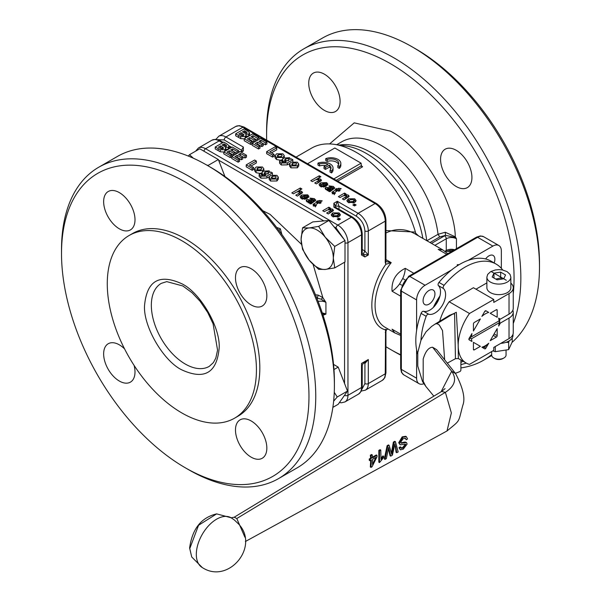 <?xml version="1.0" encoding="UTF-8"?>
<svg xmlns="http://www.w3.org/2000/svg" width="601" height="601" viewBox="0 0 601 601"><rect width="100%" height="100%" fill="white"/><g stroke="black" fill="none" stroke-linecap="round" stroke-linejoin="round"><path stroke-width="0.9" d="M216.653 513.878L198.563 525.259L189.773 548.555L191.727 556.992L189.615 548.059C192.207 528.933 201.215 517.536 216.638 513.878L231.039 517.731L234.24 519.88L238.454 523.877M442.569 319.537L456.309 312.257L458.187 345.124L458.353 358.527L455.453 358.692L447.317 363.154M453.071 313.88L436.972 323.654L435.154 324.037L449.488 315.337L453.071 313.88L454.604 314.06L455.453 358.692M329.573 143.917L354.229 122.859L390.334 131.123C420.85 146.148 454.626 201.117 455.295 236.824L445.258 232.249L438.039 234.3A80.301 46.36 -120 0 0 381.86 145.803A80.301 46.36 -120 0 0 341.706 141.821L336.755 144.683M181.855 369.893C163.329 361.051 142.955 325.78 144.563 305.308C146.929 280.697 159.355 273.515 181.855 283.777C200.381 292.619 220.747 327.898 219.14 348.362C216.781 372.981 204.348 380.155 181.855 369.893M491.671 351.57L491.671 355.026A7.189 4.154 0 0 0 493.782 357.963L494.818 358.564A5.717 3.306 -0 0 0 502.909 358.564L503.946 357.963A7.189 4.154 0 0 0 506.057 355.026L506.057 350.548M493.782 357.963A7.189 4.154 0 0 0 503.946 357.963L502.909 358.564M501.963 279.082L500.656 277.993L495.772 279.089M492.82 350.909L495.284 351.683L508.649 349.617L512.232 341.901L512.232 337.95M506.102 342.3L508.649 342.427L509.175 340.872M498.657 326.05L499.581 322.587L500.385 323.053L498.657 326.05A19.495 11.254 120 0 0 499.063 322.835L471.545 338.724A19.495 11.254 120 0 0 471.95 341.466L469.126 339.835A1.202 0.691 -60 0 1 468.878 339.287A1.202 0.691 -60 0 1 469.126 338.453L471.95 333.563A19.495 11.254 120 0 0 471.545 336.77L499.063 320.881A19.495 11.254 120 0 0 498.657 318.139L500.385 319.139L509.032 314.143A14.379 8.301 0 0 0 513.246 308.275L513.246 287.721A14.379 8.301 0 0 0 510.85 283.131M469.201 338.318A21.576 12.456 120 0 0 469.291 339.933M485.308 345.725A19.495 11.254 120 0 0 488.726 343.246L485.901 348.144A1.202 0.691 -60 0 1 484.707 348.835L481.882 347.198A19.495 11.254 120 0 0 485.308 345.725M482.843 347.761A21.576 12.456 120 0 0 484.459 346.927A21.576 12.456 120 0 0 486.066 345.898L488.726 343.246M415.757 48.921L412.369 46.961L415.757 48.921A174.981 101.028 60 0 1 539.488 263.23L539.488 267.144A179.774 103.793 -120 0 0 412.369 46.961L412.369 46.961A179.774 103.793 -120 0 0 322.482 38.058L303.836 48.824A179.774 103.793 -120 0 0 266.604 131.123A179.774 103.793 -120 0 0 266.611 133.099M512.075 342.367A179.774 103.793 -120 0 0 539.488 267.144M510.85 277.159L510.85 287.721A11.982 6.919 180 0 1 507.342 292.619A11.982 6.919 180 0 1 494.277 294.114A11.982 6.919 180 0 1 486.878 287.721L486.878 277.159A11.982 6.919 180 0 0 494.277 283.552A11.982 6.919 180 0 0 507.342 282.049A11.982 6.919 180 0 0 510.85 277.159L510.031 274.372L507.056 271.614L502.489 269.969L499.033 269.631L495.329 269.954L490.686 271.607L487.681 274.402L486.878 277.159M500.783 343.374A14.146 8.166 0 0 0 508.867 341.06A14.146 8.166 0 0 0 513.006 335.283L513.006 334.246M434.696 305.984A43.144 24.911 -60 0 1 439.369 297.886M385.947 346.724A174.981 101.028 -120 0 0 390.334 349.346L393.723 351.3A179.774 103.793 -120 0 0 400.649 355.086M460.899 367.917A179.774 103.793 -120 0 0 483.61 360.209A179.774 103.793 -120 0 0 491.671 354.628M513.246 323.511A179.774 103.793 -120 0 0 393.723 57.726A179.774 103.793 -120 0 0 303.836 48.824M461.215 360.179A2.396 1.382 -60 0 0 460.899 361.509L460.899 369.991A1.202 0.691 -60 0 1 459.953 371.508A62.324 35.985 -60 0 1 455.333 373.281M417.627 353.966A62.324 35.985 -60 0 1 415.809 340.564A62.324 35.985 -60 0 1 421.091 313.376A2.396 1.382 -60 0 1 423.592 311.288A14.98 8.647 120 0 0 434.673 306.014A14.98 8.647 120 0 0 440.51 291.71A14.98 8.647 120 0 0 438.414 285.618A2.396 1.382 -60 0 1 438.97 282.402A62.324 35.985 -60 0 1 491.04 261.15L496.125 264.087A62.324 35.985 -60 0 1 502.721 270.014M420.985 340.241A62.324 35.985 -60 0 1 426.169 316.314A2.396 1.382 -60 0 1 428.678 314.225A14.98 8.647 120 0 0 439.759 308.944A14.98 8.647 120 0 0 445.596 294.648A14.98 8.647 120 0 0 443.5 288.548A2.396 1.382 -60 0 1 444.056 285.34A62.324 35.985 -60 0 1 496.125 264.087M393.723 351.3L393.723 351.3A179.774 103.793 -120 0 0 393.723 351.3L390.334 349.346A174.981 101.028 -120 0 0 400.649 354.8M460.899 364.574A174.981 101.028 -120 0 0 466.286 363.109M513.246 293.836A174.981 101.028 -120 0 0 390.334 63.601A174.981 101.028 -120 0 0 266.604 135.037A174.981 101.028 -120 0 0 266.679 140.138M324.412 110.404A22.169 12.801 60 0 1 309.928 90.864A22.169 12.801 60 0 1 313.331 73.097A22.169 12.801 60 0 1 324.412 74.193A22.169 12.801 60 0 1 338.896 93.733A22.169 12.801 60 0 1 335.501 111.501A22.169 12.801 60 0 1 324.412 110.404M456.249 186.52A22.169 12.801 60 0 1 441.765 166.98A22.169 12.801 60 0 1 445.168 149.213A22.169 12.801 60 0 1 456.249 150.31A22.169 12.801 60 0 1 470.733 169.85A22.169 12.801 60 0 1 467.338 187.617A22.169 12.801 60 0 1 456.249 186.52M485.616 258.956A8.391 4.846 -60 0 1 488.944 255.861A8.391 4.846 -60 0 1 493.136 255.44A8.391 4.846 -60 0 1 494.157 262.953M429.016 290.456A8.391 4.846 -60 0 1 433.208 290.043A8.391 4.846 -60 0 1 434.493 296.759A8.391 4.846 -60 0 1 429.016 304.159A8.391 4.846 -60 0 1 424.817 304.572A8.391 4.846 -60 0 1 423.532 297.848A8.391 4.846 -60 0 1 429.016 290.456M418.574 235.923L415.584 233.09L415.419 232.084A89.887 51.896 -120 0 0 356.603 152.549A89.887 51.896 -120 0 0 334.036 144.308A89.887 51.896 -120 0 0 311.656 148.101L296.06 157.101M415.419 232.084L385.947 230.559M387.848 328.89L385.834 329.941C367.173 325.667 367.173 290.163 385.834 264.335L385.542 261.443L391.221 262.645A47.937 27.676 120 0 0 385.008 327.252L394.699 332.849L392.047 329.183L400.649 334.148M400.649 335.426L394.699 332.849M400.649 296.165L392.047 291.2C391.379 280.705 395.781 273.079 405.247 268.339L413.841 273.305M334.915 206.924L335.591 206.143L338.979 206.181L337.289 201.29L358.128 213.317L375.077 203.536L242.872 127.209L225.923 136.99L243.375 147.065L243.375 150.986L241.249 152.211M339.032 209.313L338.979 206.181L356.431 216.255C361.547 219.823 364.371 224.714 364.905 230.934L364.905 251.09L368.3 255.004L362.23 254.231M318.643 226.389L325.254 237.237A22.77 13.147 60 0 1 333.307 257.987A22.77 13.147 60 0 1 325.254 269.443A22.77 13.147 60 0 1 309.154 260.143A22.77 13.147 60 0 1 301.101 239.393A22.77 13.147 60 0 1 309.154 227.944A22.77 13.147 60 0 1 317.208 230.1A22.77 13.147 60 0 1 325.254 237.237L334.742 246.425L333.307 257.987L334.742 267.896L325.254 269.443L318.643 269.331L309.154 260.143L302.543 249.302L301.101 239.393L302.543 227.832L309.154 227.944L318.643 226.389L328.897 220.469L345.004 240.498L345.004 261.968L334.742 267.896M188.631 469.712L185.243 467.751A174.981 101.028 -120 0 0 308.974 396.314A174.981 101.028 -120 0 0 185.243 182.005A174.981 101.028 -120 0 0 61.512 253.442A174.981 101.028 -120 0 0 185.243 467.751L188.631 469.712A179.774 103.793 60 0 0 278.518 478.614L297.164 467.848A179.774 103.793 60 0 0 334.396 385.549A179.774 103.793 60 0 0 207.277 165.373L210.666 167.326A174.981 101.028 60 0 1 334.396 381.635L334.396 385.549M61.512 253.442L61.512 249.528A179.774 103.793 60 0 1 98.744 167.228A179.774 103.793 60 0 1 188.631 176.131A179.774 103.793 60 0 1 306.082 334.554A179.774 103.793 60 0 1 278.518 478.614M181.855 240.723A105.468 60.896 60 0 1 250.752 333.66A105.468 60.896 60 0 1 234.585 418.176A105.468 60.896 60 0 1 181.855 412.955A105.468 60.896 60 0 1 112.95 320.01A105.468 60.896 60 0 1 129.117 235.494A105.468 60.896 60 0 1 181.855 240.723M129.117 235.494L132.505 233.541A105.468 60.896 60 0 1 185.243 238.762A105.468 60.896 60 0 1 254.148 331.707A105.468 60.896 60 0 1 237.981 416.215L234.585 418.176M134.098 365.416A22.169 12.801 60 0 1 130.409 382.138A22.169 12.801 60 0 1 119.329 381.042A22.169 12.801 60 0 1 104.837 361.501A22.169 12.801 60 0 1 108.24 343.734A22.169 12.801 60 0 1 119.329 344.831A22.169 12.801 60 0 1 124.572 348.903M251.158 304.925A22.169 12.801 60 0 1 236.674 285.385A22.169 12.801 60 0 1 240.077 267.618A22.169 12.801 60 0 1 251.158 268.715A22.169 12.801 60 0 1 265.65 288.255A22.169 12.801 60 0 1 262.246 306.022A22.169 12.801 60 0 1 251.158 304.925M119.329 228.808A22.169 12.801 60 0 1 104.837 209.268A22.169 12.801 60 0 1 108.24 191.501A22.169 12.801 60 0 1 119.329 192.605A22.169 12.801 60 0 1 133.813 212.138A22.169 12.801 60 0 1 130.409 229.905A22.169 12.801 60 0 1 119.329 228.808M251.158 457.158A22.169 12.801 60 0 1 236.674 437.618A22.169 12.801 60 0 1 240.077 419.851A22.169 12.801 60 0 1 251.158 420.948A22.169 12.801 60 0 1 265.65 440.488A22.169 12.801 60 0 1 262.246 458.255A22.169 12.801 60 0 1 251.158 457.158M234.217 517.213L236.794 518.513L244.9 537.211M441.104 391.754L451.682 371.245L432.6 347.25L436.611 349.639M435.162 324.029L431.586 326.456L426.086 331.752L420.985 340.234L417.778 352.562L417.77 366.122L422.533 381.582L425.839 386.428L423.194 381.259L423.194 359.007C425.493 351.315 428.626 347.401 432.6 347.25M98.744 167.228L117.39 156.463A179.774 103.793 60 0 1 207.277 165.373L210.666 167.326M318.139 295.083L317.336 298.194L321.204 299.178L322.827 297.593L318.139 295.083L315.487 294.806M281.861 234.45L280.306 228.688L276.67 227.463M280.074 231.994L278.992 230.529M322.579 313.88L325.922 314.113L322.827 315.315M313.121 264.508L322.827 297.593L325.922 302.371L321.204 299.178M340.249 401.37L344.568 395.225M344.163 239.461L336.094 227.997L333.961 226.772M279.044 230.604L280.306 228.688M333.547 364.424L338.198 367.106L347.491 391.063L338.198 404.293L332.871 407.365M302.543 227.832L312.798 221.912L328.897 220.469M188.293 156.057L189.495 154.705L199.75 148.785L218.343 159.52L224.939 176.521M385.947 259.602L391.221 262.645L385.834 264.335L385.249 262.472L385.249 221.153L368.3 230.934L368.3 255.004L364.905 256.958L361.517 255.004L362.02 254.14M269.21 176.702L266.897 178.031L260.849 178.151L259.151 176.393L259.151 174.433L260.849 176.198L266.897 176.078L272.411 172.893L272.411 174.696M261.848 175.334L261.886 172.705L262.802 174.44L265.642 174.929L263.907 175.83L262.028 175.439L261.705 174.53L261.705 175.222M252.195 168.318L253.63 167.491L253.63 169.444L252.195 170.278L246.23 166.83L246.23 164.869L252.195 168.318L252.195 170.278M253.63 167.491L249.377 165.035L256.342 161.008L256.342 162.969L251.068 166.011M230.258 155.651L231.685 154.825L231.685 156.778L230.258 157.605L223.805 153.886L223.805 151.925L230.258 155.651L230.258 157.605M237.057 153.405L232.377 150.919M231.685 154.825L226.953 152.091L229.244 150.768L233.504 153.225L234.938 152.391L234.938 154.352L233.504 155.178L229.244 152.722L228.65 153.067M223.805 152.038L220.266 151.775L215.256 148.95L215.256 146.99L220.266 149.814L224.819 149.672L225.713 148.485L225.27 147.568L228.29 147.192L229.124 145.998L227.118 144.052L223.73 142.099L215.256 146.99M229.124 145.998L229.124 147.959L228.29 149.146L225.27 149.521M225.713 148.485L225.6 150.896M238.154 160.212L239.589 159.385L239.589 161.338L238.154 162.165L231.708 158.446L231.708 156.493L238.154 160.212L238.154 162.165M239.589 159.385L234.856 156.651L237.147 155.328L241.407 157.785L242.834 156.959L238.582 154.495L240.46 153.413L245.035 156.05L246.47 155.223L246.47 157.184L245.035 158.01L240.272 155.479M242.834 156.959L242.834 158.912L241.407 159.738L237.147 157.282L236.546 157.627M261.833 172.945L260.15 173.388M259.925 173.411L256.064 172.667L254.629 170.812L254.629 168.851L256.064 170.707L262.457 170.676L263.847 168.821L262.464 166.995L256.184 166.973L254.629 168.851M263.847 168.821L263.839 170.939M278.316 177.175L278.316 179.136L276.926 180.984L270.533 181.021L269.098 179.166L269.098 177.205L270.533 179.06L276.926 179.03L278.316 177.175L276.933 175.349L270.653 175.327L269.098 177.205M332.744 212.882L339.032 212.912L340.414 214.73L339.017 216.585L332.631 216.623L331.189 214.767L332.744 212.882L332.744 214.842L331.587 215.751M327.124 210.072L324.337 211.68L322.714 210.741L328.852 207.195L330.37 208.066L329.461 208.585L332.526 209.156L333.51 210.365L328.311 213.971L326.689 213.032L329.821 211.221L330.715 209.539L327.124 210.072M330.896 212.476L331.143 210.087L330.715 209.539M315.27 206.316L313.737 205.715L313.369 204.16L317.14 201.921L316.396 201.493L319.649 200.471L322.234 200.854L320.055 202.116L321.167 202.755L319.875 203.499L318.763 202.86L316.291 204.287L315.578 205.219L316.396 205.512L315.27 206.316M312.948 204.776L313.369 204.16L313.369 205.459M315.382 206.917L315.382 204.956L315.578 206.09M313.189 202.252L312.956 199.284L311.108 199.111L309.906 198.105L314.308 198.638L315.841 200.238L310.965 203.957L309.357 203.025L309.815 202.514L307.103 201.883L306.127 200.681L306.878 199.66L311.055 199.84L313.031 200.516L313.624 199.938L313.594 202.026M301.417 198.6L300.094 196.625L301.597 195.055L307.667 194.807L308.937 196.422L306.916 198.608L302.844 196.264L302.115 197.181L302.649 197.909L304.564 197.999L305.909 199.089L301.417 198.6M297.397 196.121L295.767 195.182L299.013 193.312L299.809 191.696L296.511 192.065L293.438 193.838L291.808 192.898L300.282 188.008L301.912 188.947L298.81 190.742L301.589 191.291L302.573 192.508L297.397 196.121M300.079 194.574L300.26 192.26L299.809 191.696M337.191 219.102L338.821 218.163L340.451 219.102L338.821 220.041L337.191 219.102M334.892 207.135L333.893 207.157L333.893 203.243L337.289 201.29L335.591 206.143L338.979 206.143M289.622 163.532L287.308 164.862L281.268 164.982L279.57 163.224L279.57 161.263L281.268 163.029L287.308 162.909L292.822 159.723L292.822 161.526M282.26 162.165L282.297 159.535L283.214 161.271L286.053 161.759L284.318 162.661L282.44 162.27L282.117 161.361L282.117 162.06M272.606 155.148L274.041 154.322L274.041 156.283L272.606 157.109L266.641 153.661L266.641 151.707L272.606 155.148L272.606 157.109M274.041 154.322L269.789 151.865L276.753 147.838L276.753 149.799L271.479 152.842M250.67 142.482L252.097 141.656L252.097 143.609L250.67 144.435L244.216 140.717L244.216 138.756L250.67 142.482L250.67 144.435M257.468 140.236L252.788 137.749M252.097 141.656L247.364 138.921L249.655 137.599L253.915 140.056L255.35 139.229L255.35 141.182L253.915 142.009L249.655 139.552L249.062 139.898M244.216 138.869L240.678 138.606L235.667 135.781L235.667 133.82L240.678 136.652L245.231 136.502L246.125 135.315L245.681 134.399L248.701 134.023L249.543 132.829L247.537 130.89L244.141 128.93L235.667 133.82M249.543 132.829L249.543 134.789L248.701 135.984L245.681 136.352M246.125 135.315L246.012 137.727M258.565 147.042L260 146.216L260 148.169L258.565 149.003L252.12 145.277L252.12 143.323L258.565 147.042L258.565 149.003M260 146.216L255.267 143.481L257.559 142.159L261.818 144.616L263.246 143.789L258.993 141.333L260.872 140.243L265.447 142.888L266.882 142.054L266.882 144.015L265.447 144.841L260.684 142.309M263.246 143.789L263.246 145.743L261.818 146.569L257.559 144.112L256.958 144.458M282.245 159.776L280.562 160.219M280.336 160.242L276.475 159.498L275.04 157.642L275.04 155.682L276.475 157.537L282.868 157.507L284.265 155.651L282.876 153.826L276.595 153.803L275.04 155.682M284.265 155.651L284.25 157.77M298.735 164.005L298.735 165.966L297.337 167.814L290.944 167.852L289.509 165.996L289.509 164.035L290.944 165.891L297.337 165.861L298.735 164.005L297.352 162.18L291.064 162.157L289.509 164.035M356.13 204.986L354.5 205.925L352.87 204.986L354.5 204.047L356.13 204.986M348.204 195.04L349.189 196.249L343.99 199.855L342.367 198.916L345.5 197.105L346.394 195.423L342.803 195.956L340.016 197.564L338.393 196.625L344.531 193.079L346.048 193.95L345.139 194.469L348.204 195.04L348.52 197.203M346.574 198.36L346.822 195.971L346.394 195.423M332.158 190.036L331.917 187.069L330.077 186.896L328.867 185.889L333.277 186.423L334.81 188.023L329.926 191.734L328.319 190.81L328.777 190.299L326.073 189.668L325.088 188.459L325.847 187.444L330.017 187.617L331.992 188.301L332.593 187.722L332.556 189.811M310.777 180.683L319.251 175.785L320.881 176.724L317.771 178.52L320.558 179.075L321.535 180.292L316.366 183.906L314.736 182.967L317.982 181.096L318.77 179.481L315.48 179.842L312.407 181.622L310.777 180.683M319.048 182.358L319.229 180.045L318.77 179.481M321.813 184.041L321.077 184.958L321.618 185.694L323.526 185.784L324.878 186.873L320.386 186.385L319.056 184.409L320.566 182.839L326.636 182.584L327.898 184.206L325.877 186.393L321.813 184.041M341.203 188.639L339.024 189.893L340.136 190.54L338.844 191.283L337.732 190.637L335.26 192.072L334.547 193.004L335.358 193.289L334.239 194.1L332.706 193.499L332.33 191.937L336.102 189.698L335.358 189.27L336.65 188.526L337.394 188.954L338.618 188.248L341.203 188.639M334.344 194.694L334.344 192.741L334.547 193.875M331.91 192.553L332.33 191.937L332.33 193.237M354.695 202.469L348.31 202.507L346.867 200.651L348.422 198.766L354.71 198.796L356.092 200.614L354.695 202.469M338.198 367.106L333.976 369.547M334.261 392.333L337.236 396.991L347.491 391.063M337.236 396.991L333.638 401.175M345.004 240.498L334.742 246.425M218.343 159.52L208.089 165.44L206.474 164.907M189.495 154.705L193.357 158.213M361.547 365.416L361.517 363.44L363.244 362.478M344.568 395.338A2.396 1.382 0 0 0 347.956 395.338L361.517 387.51A2.396 1.382 0 0 0 362.223 386.533L362.223 365.228L363.417 363.154L368.3 359.526L364.935 363.455L364.905 383.596A2.396 1.382 0 0 0 368.3 383.596L385.249 373.807L385.542 329.258M261.465 174.914L261.705 174.53L260.075 173.328L259.151 174.433M272.411 172.893L270.893 172.021L270.074 172.487M270.029 172.517L269.15 170.857L263.381 171.187L261.886 172.705M256.342 161.008L254.629 160.024L246.23 164.869M229.244 150.768L229.244 152.722M233.504 153.225L233.504 155.178M234.938 152.391L230.679 149.934L232.557 148.853L232.557 150.806M232.557 148.853L237.132 151.49L237.132 153.36M237.132 151.49L238.567 150.663L238.567 152.526M238.567 150.663L232.279 147.035L223.805 151.925M237.147 155.328L237.147 157.282M241.407 157.785L241.407 159.738M240.46 153.413L240.46 155.374M245.035 156.05L245.035 158.01M246.47 155.223L240.182 151.595L231.708 156.493M340.061 215.721L338.303 214.512M333.6 214.452L332.744 214.842M332.841 211.319L331.143 210.613M329.461 209.223L329.461 208.585M329.025 209.246L328.852 207.195M328.852 209.148L328.356 209.433M320.055 203.393L320.055 202.116M320.055 202.484L319.649 202.424L319.649 200.471M318.432 203.055L318.432 201.17M319.649 202.424L318.83 202.898M318.365 203.093L317.689 202.702L317.689 200.742M317.689 202.702L317.14 203.018M317.14 203.799L317.14 201.921M315.397 204.881L313.369 206.113M309.68 202.665L309.68 203.213M315.127 201.132L313.624 200.246M313.031 202.342L313.031 200.516M312.866 202.432L311.972 202.146M308.343 201.192L306.78 201.673M309.815 203.288L309.815 202.514M302.371 196.625L300.477 197.887M304.564 199.329L304.564 197.999M308.516 197.413L306.998 196.444M303.866 196.181L303.039 196.377M301.92 193.462L300.26 192.786M298.81 191.388L298.81 190.742M300.282 189.886L300.282 188.008M298.81 190.817L297.457 191.591M338.821 220.041L338.821 218.163M243.375 150.986L242.173 150.866L240.693 151.888M239.401 152.045L238.567 151.309M268.316 171.803L268.85 172.547L267.821 173.689L264.56 173.944L264.072 173.253L265.139 172.096L268.316 171.803L268.316 173.366M221.221 148.717L218.403 147.147L220.672 145.84L223.625 147.989L223.144 148.605L221.221 148.717M224.474 146.381L222.077 145.029L224.03 143.902L226.457 145.329L226.382 146.366L224.474 146.381M226.457 146.321L226.457 145.329L226.382 146.366M261.15 167.769L261.736 168.581L260.774 169.715L257.386 169.94L256.792 169.121L257.761 167.98L261.15 167.769M275.619 176.123L276.205 176.934L275.243 178.069L271.855 178.294L271.261 177.475L272.238 176.333L275.619 176.123M338.303 214.489L337.334 215.624L333.946 215.849L333.352 215.03L334.329 213.896L337.709 213.678L338.303 214.489L338.055 217.029M311.649 203.273L309.868 203.777M303.866 196.85L303.866 195.701L306.525 195.573L306.998 196.242L306.863 198.585M281.877 161.744L282.117 161.361L280.487 160.159L279.57 161.263M292.822 159.723L291.305 158.852L290.486 159.318M290.441 159.348L289.562 157.687L283.792 158.018L282.297 159.535M276.753 147.838L275.048 146.854L266.641 151.707M249.655 137.599L249.655 139.552M253.915 140.056L253.915 142.009M255.35 139.229L251.09 136.765L252.976 135.683L252.976 137.637M252.976 135.683L257.544 138.32L257.544 140.191M257.544 138.32L258.978 137.494L258.978 139.357M258.978 137.494L252.698 133.865L244.216 138.756M257.559 142.159L257.559 144.112M261.818 144.616L261.818 146.569M260.872 140.243L260.872 142.204M265.447 142.888L265.447 144.841M266.882 142.054L260.594 138.425L252.12 143.323M354.5 204.047L354.5 205.925M345.139 194.469L345.139 195.107M346.822 196.497L348.204 196.993M344.531 193.079L344.704 195.13M344.035 195.317L344.531 195.032M331.992 188.301L331.992 190.126M331.835 190.216L330.933 189.924M325.75 189.458L327.305 188.977M328.777 190.299L328.777 191.073M328.642 190.442L328.642 190.998M332.593 188.023L334.096 188.909M319.251 175.785L319.251 177.663M316.426 179.376L317.771 178.595M319.229 180.563L320.881 181.247M317.771 178.52L317.771 179.166M323.526 187.106L323.526 185.784M325.967 184.222L327.477 185.191M319.447 185.671L321.34 184.409M322.008 184.161L322.827 183.966M339.024 189.893L339.024 191.178M338.618 188.248L338.618 190.209L339.024 190.269M337.394 188.954L337.394 190.833M337.8 190.682L338.618 190.209M336.65 188.526L336.65 190.487L337.326 190.87M336.102 190.802L336.65 190.487M336.102 189.698L336.102 191.584M332.33 193.898L334.366 192.666M347.265 201.635L349.279 200.336M353.981 200.396L355.739 201.605M385.249 262.472A2.396 1.382 0 0 0 385.947 261.488L385.947 220.169A2.396 1.382 180 0 1 385.249 221.153A14.379 8.301 -120 0 0 375.077 203.536A2.396 1.382 -60 0 1 376.279 203.416L244.074 127.089A2.396 1.382 120 0 0 242.872 127.209A14.379 8.301 -120 0 0 235.682 126.495L218.734 136.277A14.379 8.301 60 0 1 225.923 136.99A2.396 1.382 120 0 0 224.226 139.928L242.353 150.753M241.662 151.159L241.677 150.002L243.375 147.065M364.935 363.455L364.589 362.478L364.905 363.44L363.898 362.876M362.223 249.483L364.905 251.09L363.184 254.005L364.905 256.958M364.935 251.105L363.244 254.043M446.738 254.321L438.137 249.355L442.637 249.813L414.487 233.571C404.849 228.418 395.255 228.275 385.699 233.158M442.637 249.813L447.843 253.675M268.316 173.764L265.003 174.132M222.483 148.853L222.054 146.644M220.672 145.84L220.672 147.801L222.054 148.605M220.094 148.131L220.672 147.801M225.322 146.599L225.014 144.465M224.03 143.902L224.03 145.855L225.014 146.426M261.15 169.722L257.589 170.045M275.619 178.076L272.058 178.399M308.741 202.432L308.674 200.501L311.972 201.132L309.868 201.823L308.741 201.508L308.674 200.501M310.785 203.694L310.785 201.733M311.972 202.965L311.972 201.132M306.292 198.255L306.292 197.105L303.866 195.701M306.998 196.242L306.292 197.105M288.728 158.634L289.261 159.378L288.232 160.527L284.972 160.775L284.483 160.084L285.55 158.927L288.728 158.634L288.728 160.197M241.632 135.548L238.815 133.985L241.084 132.671L244.036 134.819L243.555 135.435L241.632 135.548M244.885 133.212L242.488 131.859L244.449 130.733L246.868 132.16L246.801 133.197L244.885 133.212M246.868 133.159L246.868 132.16L246.801 133.197M281.561 154.6L282.147 155.411L281.185 156.545L277.797 156.771L277.204 155.952L278.18 154.818L281.561 154.6M296.03 162.954L296.616 163.765L295.654 164.899L292.266 165.125L291.673 164.306L292.649 163.171L296.03 162.954M330.61 191.05L328.83 191.561M322.827 184.635L322.827 183.485L325.494 183.358L325.967 184.019L325.825 186.363M353.981 200.373L353.012 201.508L349.624 201.733L349.031 200.914L350.007 199.78L353.388 199.562L353.981 200.373L353.734 202.913M404.743 279.683L402.708 278.511A19.179 11.073 120 0 0 405.247 268.339M402.708 278.511L399.582 283.92A19.179 11.073 -60 0 1 392.047 291.2M399.582 283.92L401.618 285.099M416.395 234.698L415.584 233.09M288.728 160.595L285.415 160.963M242.894 135.683L242.466 133.475M241.084 132.671L241.084 134.632L242.466 135.435M240.505 134.962L241.084 134.632M245.734 133.43L245.426 131.296M244.449 130.733L244.449 132.686L245.426 133.257M281.561 156.553L278 156.876M296.03 164.907L292.469 165.23M329.754 191.479L329.754 189.518L327.71 189.292L327.643 188.286L330.933 188.909L330.933 190.75M327.71 190.216L327.643 188.286M330.61 190.975L330.61 189.097L329.754 189.518M322.827 183.485L325.261 184.883L325.261 186.032M325.967 184.019L325.261 184.883M340.835 163.412L340.835 165.373A9.826 5.672 180 0 1 339.317 168.408L337.83 167.544L337.83 165.591A7.79 4.5 180 0 0 338.799 163.412A7.79 4.5 180 0 0 327.245 159.475L325.757 158.619A9.826 5.672 180 0 1 335.749 158.446A9.826 5.672 180 0 1 340.835 163.412A9.826 5.672 180 0 1 339.317 166.447L337.83 165.591M338.611 164.396A7.79 4.5 0 0 0 327.245 161.436L325.757 160.58L325.757 158.619M325.75 165.621A7.79 4.5 0 0 0 319.447 165.936L317.959 165.08L317.959 163.119A9.826 5.672 180 0 1 327.951 162.946A9.826 5.672 180 0 1 333.037 167.912A9.826 5.672 180 0 1 331.519 170.947L330.032 170.091L330.032 172.051L331.519 172.908L331.519 170.947M333.037 167.912L333.037 169.873A9.826 5.672 180 0 1 331.519 172.908M330.813 168.896A7.79 4.5 0 0 0 329.393 167.138L325.457 169.407L324.014 168.573L324.014 166.62L327.951 164.343A7.79 4.5 180 0 0 319.447 163.975L317.959 163.119M333.833 178.91L361.096 163.171L334.825 148.004L307.562 163.742M327.245 161.436L327.245 159.475M339.317 168.408L339.317 166.447M319.447 165.936L319.447 163.975M325.457 169.407L325.457 167.454L324.014 166.62M329.393 167.138L329.393 165.177L325.457 167.454M329.393 165.177A7.79 4.5 180 0 1 331.001 167.912A7.79 4.5 180 0 1 330.032 170.091M361.096 163.171L361.396 166.319M336.214 180.285L361.111 165.914L362.606 166.77L337.702 181.149M433.374 307.389A45.128 26.053 -60 0 1 439.932 296.038M451.554 269.962L425.08 285.25A11.982 6.919 120 0 0 416.606 299.922L416.606 330.497M416.606 349.722L416.606 378.209A11.982 6.919 120 0 0 419.085 383.701A11.982 6.919 120 0 0 423.833 383.716M501.354 268.346L501.354 251A11.982 6.919 120 0 0 498.868 245.508A11.982 6.919 120 0 0 492.88 246.102L468.202 260.346M460.899 362.426L463.003 361.209M457.286 265.83L457.286 264.695L459.104 264.695M445.258 232.249L445.499 235.359L444.575 235.832A2.396 1.382 60 0 1 446.265 238.762L434.884 245.336M446.235 251.361L451.809 251.391M454.604 237.275L455.295 236.824L456.437 238.762L454.604 237.275L445.499 235.359L439.714 236.944L430.031 242.534M444.89 251.301L446.265 250.504A2.396 1.382 -120 0 1 445.769 251.609L450.247 250.347L453.763 250.264M512.841 310.229A14.379 8.301 180 0 1 513.246 312.189A14.379 8.301 180 0 1 509.032 318.064L509.032 338.611L493.782 347.416L493.782 350.353L469.494 364.371A38.351 22.139 -60 0 1 466.128 363.019A38.351 22.139 -60 0 1 458.187 345.853A38.351 22.139 -60 0 1 458.187 345.124A38.351 22.139 -60 0 1 469.494 313.489L493.782 299.471L473.438 287.721L449.157 301.747A38.351 22.139 120 0 0 439.699 321.28M486.878 282.898L475.984 289.194M509.032 318.064L500.385 323.053M509.032 338.611A14.379 8.301 0 0 0 513.246 332.736L513.246 312.189M469.494 313.489L449.157 301.747M493.782 299.471L493.782 302.401L509.032 293.596A14.379 8.301 0 0 0 513.246 287.721M500.385 319.139L499.626 318.695A21.576 12.456 -60 0 1 499.709 320.506A21.576 12.456 -60 0 1 499.626 322.414L499.581 322.587M497.17 317.275L490.221 313.264L496.321 309.74A1.202 0.691 -60 0 1 496.922 309.68A1.202 0.691 -60 0 1 497.17 310.229L497.17 317.275M490.221 340.669L497.17 328.627L497.17 335.674A1.202 0.691 -60 0 1 496.321 337.146L490.221 340.669M480.387 346.341L473.438 342.33L480.387 346.341L474.287 349.865A1.202 0.691 -60 0 1 473.686 349.925A1.202 0.691 -60 0 1 473.438 349.376L473.438 342.33M480.387 318.943L473.438 330.978L473.438 323.931A1.202 0.691 -60 0 1 474.287 322.467L480.387 318.943M488.726 312.407A19.495 11.254 120 0 0 481.882 316.359L484.707 311.468A1.202 0.691 -60 0 1 485.901 310.777L488.726 312.407L485.901 310.77M498.657 318.139L499.626 318.695M471.545 338.724L469.201 338.123L471.545 336.77M486.066 310.867A21.576 12.456 120 0 0 484.624 311.603M499.063 320.881L499.709 320.506L499.063 322.835M469.373 338.025L499.709 320.506M505.546 274.95L503.758 278.804L497.072 279.841L492.181 277.016L493.969 273.154L500.656 272.125L505.546 274.95M508.649 342.427L508.649 349.617M495.284 346.552L495.284 351.683M500.656 277.993L500.656 272.125M493.969 278.053L493.969 273.154M381.109 457.97L382.95 455.889L383.626 456.279L383.566 457.639L379.509 462.567L379.516 450.78L380.771 450.066L381.026 459.397L383.626 456.279M379.509 462.567L378.825 462.169L378.833 450.389L380.087 449.676L380.771 450.066M388.479 449.105L390.049 455.738L390.74 456.136L388.652 447.422L386.368 458.623L385.001 459.404L384.317 459.006L387.112 445.672L388.434 444.913L389.125 445.311L391.747 454.326L392.16 452.838L391.476 452.448L393.37 442.103L394.767 441.307L395.45 441.705L394.053 442.501L393.37 442.103M395.45 441.705L398.17 451.899L396.78 452.696L396.089 452.298L394.955 443.823L392.378 455.197L390.74 456.136M400.829 442.877L405.074 441.998L406.516 442.584L407.125 444.071L403.218 449.202L400.349 449.818L399.68 448.068L400.98 447.219L401.453 448.376L403.316 447.948L405.818 444.92L405.472 444.124L400.161 444.823L399.372 443.125L402.843 437.265L406.381 436.694L407.546 438.94L406.268 439.797L405.525 438.354L403.061 438.707L400.672 442.238L401.1 443.155L406.516 442.584M400.349 449.818L399.004 447.677L400.304 446.828L400.98 447.219M401.175 448.083L402.64 447.557L405.142 444.522L405.818 444.92M400.161 444.823L398.696 442.734L402.159 436.874L405.698 436.303L406.381 436.694M406.268 439.797L405.142 438.212M369.976 460.749L369.299 460.358L369.232 458.999L370.614 458.21L370.329 455.235L371.583 454.514L372.267 454.912L371.012 455.626L371.29 458.601L369.908 459.389L369.976 460.749L371.358 459.968L371.012 467.375L370.329 466.977L370.704 460.336M371.869 457.489L376.301 454.965L376.985 455.355L377.052 456.715L372.042 466.789L371.012 467.375M378.833 450.389L379.516 450.78M392.16 452.838L394.053 442.501M387.112 445.672L387.795 446.07L389.125 445.311M385.001 459.404L387.795 446.07M396.78 452.696L395.541 446.07M405.074 441.998L405.75 442.389M401.258 442.854L401.934 443.245M399.004 447.677L399.68 448.068M370.329 455.235L371.012 455.626M370.614 458.21L371.29 458.601M369.232 458.999L369.908 459.389M372.267 454.912L372.545 457.887L376.985 455.355M372.507 464.49L372.612 459.247L375.82 457.421L372.507 464.49M189.773 548.555A2.396 1.382 180 0 1 189.615 548.052M231.039 517.731A28.765 16.61 -60 0 0 208.87 525.439A28.765 16.61 -60 0 0 196.317 554.385A28.765 16.61 120 0 0 202.274 567.554L191.727 556.992M491.408 271.675L506.32 280.284L491.408 271.675M422.856 238.394A81.916 47.291 -120 0 0 366.325 153.45A81.916 47.291 -120 0 0 345.755 145.93L334.036 144.308M339.497 145.059A80.301 46.36 60 0 1 370.577 152.316A80.301 46.36 60 0 1 426.74 240.633M185.243 364.026A47.937 27.676 60 0 1 153.924 321.775A47.937 27.676 60 0 1 161.271 283.364L166.747 281.629L182.847 285.971L192.042 292.74L200.058 301.244L207.668 312.422L213.07 323.736L217.57 350.165L215.827 358.061L213.385 362.613L209.216 366.4A47.937 27.676 60 0 1 185.243 364.026M262.772 210.703L269.992 214.302L301.447 244.291M438.414 285.618L443.5 288.548M361.096 165.53A89.887 51.896 60 0 1 362.606 166.77M236.794 518.513L445.386 392.333C454.912 386.067 457.015 379.036 451.682 371.245L455.618 373.634C463.033 387.908 465.444 398.425 462.86 405.202C457.864 423.299 461.14 419.265 447.009 430.962L451.359 412.91L445.386 392.333L441.555 391.484L445.048 388.622M436.972 323.654L439.233 324.961L442.516 330.58L444.657 359.796M316.825 298.104L317.336 298.194L316.907 298.299M318.139 301.462A7.189 4.154 180 0 1 325.922 302.371L325.922 314.113A7.189 4.154 0 0 0 322.286 312.986M344.568 383.528L344.568 262.224M323.834 220.92L218.591 160.159M339.445 402.52L341.383 402.805L344.982 401.919A14.379 8.301 -120 0 0 347.956 395.338L347.956 242.676A2.396 1.382 180 0 1 345.004 242.879M203.934 151.197A2.396 1.382 -60 0 1 205.58 148.732A14.379 8.301 -120 0 0 198.39 148.026L195.588 151.189M336.094 227.997A2.396 1.382 -60 0 1 337.792 225.067L205.58 148.732L219.14 140.904A14.379 8.301 -120 0 0 211.95 140.191L198.39 148.026M361.517 255.004L361.517 234.848L347.956 242.676A14.379 8.301 -120 0 0 337.792 225.067L351.352 217.231L333.893 207.157M344.982 401.919L358.542 394.091A14.379 8.301 -120 0 0 361.517 387.51L361.517 363.44L368.3 359.526L368.3 383.596A14.379 8.301 60 0 1 365.318 390.177L382.266 380.395A14.379 8.301 -120 0 0 385.249 373.807A2.396 1.382 180 0 0 385.947 372.83L384.828 377.713L382.266 380.395M231.017 147.763L229.124 146.674M222.468 142.828L219.14 140.904A2.396 1.382 -60 0 1 220.342 140.784L215.549 139.312L211.95 140.191M362.223 254.02L362.223 233.872A2.396 1.382 180 0 1 361.517 234.848A14.379 8.301 -120 0 0 351.352 217.231A2.396 1.382 -60 0 1 352.547 217.119L335.095 207.037M260.849 176.198L260.849 178.151M266.897 176.078L266.897 178.031M262.802 174.44L262.802 175.792M218.14 148.657L218.14 150.618M220.266 149.814L220.266 151.775M224.819 149.672L224.819 151.339M228.29 147.192L228.29 149.146M256.064 170.707L256.064 172.667M262.457 170.676L262.457 171.856M270.533 179.06L270.533 181.021M276.926 179.03L276.926 180.984M339.032 214.865L339.032 212.912M329.821 213.107L329.821 211.221M332.526 211.109L332.526 209.156M314.458 205.422L314.458 203.469M314.308 200.591L314.308 198.638M311.055 200.817L311.055 199.84M306.878 201.613L306.878 199.66M301.597 195.055L301.597 197.015M302.649 199.126L302.649 197.909M307.667 196.76L307.667 194.807M299.013 193.312L299.013 195.19M301.589 193.252L301.589 191.291M333.893 203.243L335.591 206.143M364.905 230.934A2.396 1.382 0 0 0 368.3 230.934A14.379 8.301 60 0 0 358.128 213.317A2.396 1.382 -60 0 0 356.431 216.255M385.249 332.488L385.249 332.488A2.396 1.382 0 0 0 385.947 331.512L386.503 329.664L387.998 328.98M281.268 163.029L281.268 164.982M287.308 162.909L287.308 164.862M283.214 161.271L283.214 162.623M238.552 135.488L238.552 137.449M240.678 136.652L240.678 138.606M245.231 136.502L245.231 138.177M248.701 134.023L248.701 135.984M276.475 157.537L276.475 159.498M282.868 157.507L282.868 158.687M290.944 165.891L290.944 167.852M297.337 165.861L297.337 167.814M345.5 197.105L345.5 198.984M330.017 187.617L330.017 188.601M325.847 187.444L325.847 189.398M333.277 186.423L333.277 188.376M317.982 181.096L317.982 182.974M320.558 179.075L320.558 181.036M321.618 185.694L321.618 186.911M326.636 182.584L326.636 184.545M320.566 182.839L320.566 184.792M333.427 191.246L333.427 193.206M348.422 200.726L348.422 198.766M354.71 198.796L354.71 200.749M364.905 383.596L361.9 389.335M217.75 139.665L224.226 139.928M265.139 174.057L265.139 172.096M257.761 169.94L257.761 167.98M272.238 178.294L272.238 176.333M337.334 215.624L337.334 217.231M309.868 203.318L309.868 201.823M311.649 203.191L311.649 201.312M285.55 160.888L285.55 158.927M278.18 156.771L278.18 154.818M292.649 165.125L292.649 163.171M328.83 191.103L328.83 189.6M353.012 203.115L353.012 201.508M416.606 299.922L401.348 291.117A2.396 1.382 180 0 1 400.649 290.14L400.649 368.428A2.396 1.382 0 0 0 401.348 369.405L401.348 291.117A11.982 6.919 -60 0 1 409.822 276.437A2.396 1.382 -120 0 0 408.627 276.317L400.649 290.14M425.08 285.25L409.822 276.437L477.622 237.297A2.396 1.382 -120 0 0 476.428 237.177L480.342 235.938L483.617 236.704L498.868 245.508M492.88 246.102L477.622 237.297A11.982 6.919 -60 0 1 483.617 236.704M400.649 368.428L401.536 372.44L403.834 374.889A11.982 6.919 -60 0 1 401.348 369.405L416.606 378.209M431.495 243.382L444.575 235.832M454.641 249.753A7.189 4.154 0 0 0 446.265 250.504L446.265 238.762A7.189 4.154 180 0 1 456.437 238.762L456.437 248.716M426.905 240.731L438.039 234.3L439.714 236.944M438.97 282.402L444.056 285.34M428.678 314.225L423.592 311.288M421.091 313.376L426.169 316.314M509.032 293.596L509.032 314.143M496.321 309.74L497.17 310.229M497.17 335.674L494.12 333.916M493.271 335.381L496.321 337.146M474.287 349.865L473.438 349.376M485.901 348.144L484.128 347.115M388.96 450.848L389.636 451.238M402.159 436.874L402.843 437.265M398.696 442.734L399.372 443.125M402.64 447.557L403.316 447.948M491.723 355.522L483.61 360.209M234.255 517.191L441.547 391.484M433.847 396.157L425.816 386.405M362.223 386.533L361.103 391.416L358.542 394.091M302.115 197.181L302.115 199.134M231.723 147.358L229.116 145.855M223.174 142.422L220.342 140.784M352.547 217.119C358.474 221.145 361.697 226.727 362.223 233.872M385.947 331.512L385.947 372.83M241.151 151.46L240.4 151.722M239.904 151.76L238.822 151.46M321.077 184.958L321.077 186.919M385.947 220.169C385.421 213.024 382.198 207.443 376.279 203.416M361.291 391.033L365.318 390.177M244.074 127.089L239.281 125.617L235.682 126.495M218.734 136.277L215.977 139.334M333.352 216.991L333.352 215.03M308.343 202.935L308.343 200.982M327.305 188.759L327.305 190.72M349.031 200.914L349.031 202.875M408.627 276.317L476.428 237.177M403.834 374.889L419.085 383.701M266.604 135.037L266.604 131.123M458.293 358.496L466.128 363.019M436.649 349.684L455.596 373.604M245.396 541.509L446.986 430.97M234.262 517.191L230.972 517.859M202.274 567.554C228.5 584.773 260.256 546.279 238.394 523.809"/></g></svg>
